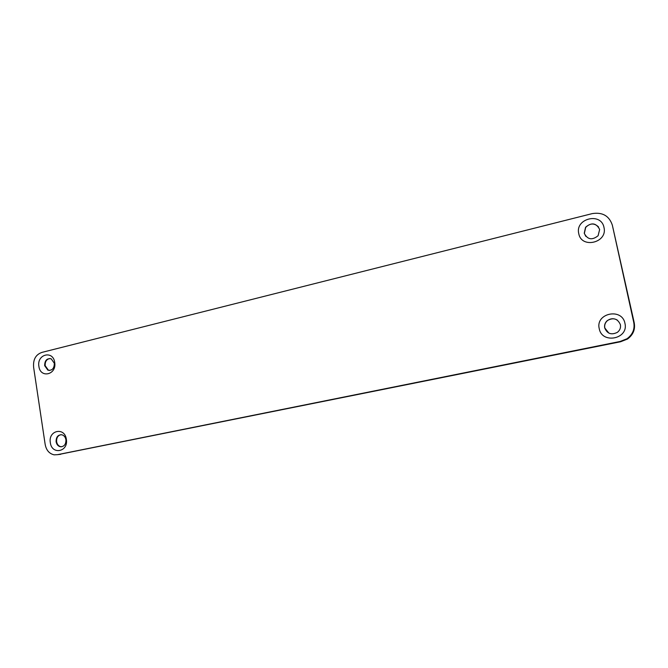 <?xml version="1.0" encoding="UTF-8"?>
<svg xmlns="http://www.w3.org/2000/svg" width="668" height="668" viewBox="0 0 668 668"><rect width="100%" height="100%" fill="white"/><g stroke="black" fill="none" stroke-linecap="round" stroke-linejoin="round"><path stroke-width="1" d="M49.983 358.507C46.593 359.142 44.981 361.53 45.165 365.68L48.413 370.197L49.591 370.473M54.333 363.292L51.211 358.825C46.927 358.123 44.748 360.403 44.656 365.663L47.912 370.189C52.129 370.782 54.275 368.486 54.333 363.292M60.872 434.684C57.799 435.544 56.379 437.891 56.613 441.723C57.164 444.487 58.592 446.149 60.888 446.708L61.748 446.758M65.932 439.728C65.397 437.039 64.028 435.386 61.807 434.776C57.932 434.726 56.028 437.056 56.112 441.765C56.663 444.529 58.091 446.199 60.387 446.758C64.186 446.692 66.032 444.354 65.932 439.728M598.586 226.995C594.353 222.887 590.053 223.02 585.686 227.404L584.358 233.374L585.769 236.305M599.647 229.45C596.215 222.912 591.522 222.177 585.569 227.254L584.241 233.232C587.473 239.645 592.09 240.48 598.102 235.729L599.647 229.45M617.324 320.114C613.942 318.143 610.652 318.302 607.462 320.598C605.183 322.619 604.298 325.074 604.807 327.98L608.849 333.107M620.397 324.665C617.716 318.636 613.366 317.258 607.371 320.54C605.083 322.56 604.198 325.024 604.707 327.921C607.195 333.783 611.429 335.252 617.399 332.33C619.929 330.309 620.931 327.754 620.397 324.665M50.325 442.65C48.038 430.25 64.796 426.643 66.357 439.327C68.637 451.877 51.778 455.25 50.325 442.65M578.772 233.641C574.822 218.57 601.15 211.898 603.981 227.446C607.905 242.76 581.385 249.081 578.772 233.641M38.894 366.348C36.64 354.174 53.164 349.99 54.701 362.457C56.93 374.781 40.314 378.739 38.894 366.348M599.246 328.664C595.213 313.225 622.033 307.455 624.939 323.329C628.947 339.01 601.91 344.412 599.246 328.664M592.249 213.61C602.503 212.006 609.199 215.856 612.339 225.149L633.615 321.776C635.093 328.689 632.905 334.342 627.043 338.743L620.079 341.482L57.498 454.666L54.166 454.841C49.123 453.681 46.1 450.048 45.09 443.936L33.642 367.442C32.932 359.518 35.755 354.491 42.101 352.345L592.249 213.61M58.367 454.566L620.622 341.74L627.553 339.01C633.373 334.643 635.552 329.023 634.082 322.151L633.615 321.776M634.082 322.151L612.339 225.149M620.622 341.74L620.079 341.482M60.696 454.307L57.498 454.666M60.387 446.758L60.888 446.708M47.912 370.189L48.413 370.197M627.553 339.01L627.043 338.743"/></g></svg>
